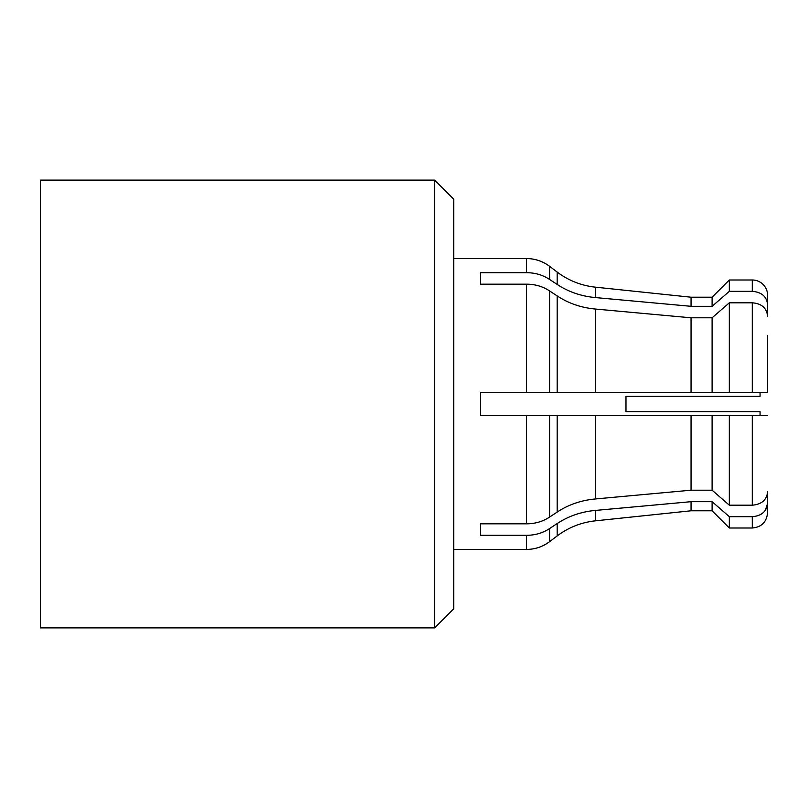 <?xml version="1.0" encoding="UTF-8"?>
<svg xmlns="http://www.w3.org/2000/svg" width="808" height="808" viewBox="0 0 808 808"><rect width="100%" height="100%" fill="white"/><g stroke="black" fill="none" stroke-linecap="round" stroke-linejoin="round"><path stroke-width="1.21" d="M691.052 306.313L691.052 297.213L712.101 297.213L729.331 279.992L752.288 279.992A15.312 15.312 0 0 1 767.6 295.304L767.6 304.646C766.772 296.597 761.671 292.153 752.288 291.324L729.331 291.324L712.101 306.313L691.052 306.313L595.365 297.566C581.245 296.273 568.509 291.89 557.177 284.436L549.571 279.437C542.744 274.942 535.048 272.7 526.473 272.7L480.548 272.7L480.548 284.184L526.473 284.184C535.048 284.184 542.744 286.426 549.571 290.92L557.177 295.92C568.509 303.374 581.245 307.747 595.365 309.04L691.052 317.796L712.101 317.796L729.331 302.808L752.288 302.808C761.58 303.555 766.681 308 767.6 316.13L767.6 304.646M595.365 287.163A76.548 76.548 0 0 1 557.177 272.064L557.177 284.436C568.509 291.89 581.245 296.273 595.365 297.566L595.365 287.163L691.052 297.213M453.753 258.56L526.473 258.56A38.269 38.269 0 0 1 549.571 266.317L549.571 279.437M691.052 501.687L691.052 510.787L595.365 520.837L595.365 510.434C581.245 511.727 568.509 516.11 557.177 523.564C568.509 516.11 581.245 511.727 595.365 510.434L691.052 501.687L712.101 501.687L729.331 516.676L752.288 516.676C761.58 515.918 766.681 511.484 767.6 503.354L765.317 510.363M752.288 516.676L752.288 528.008C761.5 527.18 766.61 522.079 767.6 512.696L767.6 491.87C766.772 499.92 761.671 504.364 752.288 505.192L729.331 505.192L712.101 490.204L691.052 490.204L595.365 498.96C581.245 500.253 568.509 504.626 557.177 512.08L549.571 517.08C542.744 521.574 535.048 523.816 526.473 523.816L480.548 523.816L480.548 535.3L526.473 535.3C535.048 535.3 542.744 533.058 549.571 528.563L557.177 523.564L557.177 535.936L549.571 541.683C542.724 546.784 535.017 549.369 526.473 549.44L453.753 549.44M752.531 396.344L625.988 396.344L625.988 411.656L752.531 411.656M760.065 392.516L760.065 396.344L625.988 396.344L625.988 411.656L760.065 411.656L760.065 415.484M767.6 335.37L767.6 392.516L480.548 392.516L480.548 415.484L595.365 415.484L557.177 415.484L557.177 512.08M453.753 199.233L453.753 608.767L434.623 627.897L434.623 180.103L453.753 199.233M434.623 180.103L40.4 180.103L40.4 627.897L434.623 627.897M480.548 284.184L480.548 272.7M763.186 512.706L760.318 514.706M480.548 523.816L480.548 535.3M595.365 498.96L595.365 415.484L767.6 415.484M691.052 317.796L691.052 392.516M712.101 317.796L712.101 392.516M729.331 302.808L729.331 392.516M691.052 415.484L691.052 490.204M712.101 415.484L712.101 490.204M729.331 415.484L729.331 505.192M712.101 501.687L712.101 510.787L729.331 528.008L752.288 528.008M729.331 516.676L729.331 528.008M712.101 297.213L712.101 306.313M729.331 279.992L729.331 291.324M526.473 535.3L526.473 549.44M526.473 415.484L526.473 523.816M526.473 284.184L526.473 392.516M526.473 258.56L526.473 272.7M549.571 290.92L549.571 392.516M557.177 295.92L557.177 392.516M595.365 309.04L595.365 392.516M752.288 302.808L752.288 392.516M549.571 415.484L549.571 517.08M752.288 415.484L752.288 505.192M549.571 528.563L549.571 541.683M752.288 279.992L752.288 291.324M557.177 535.936C568.529 527.422 581.265 522.392 595.365 520.837M691.052 510.787L712.101 510.787M557.177 272.064L549.571 266.317"/></g></svg>
